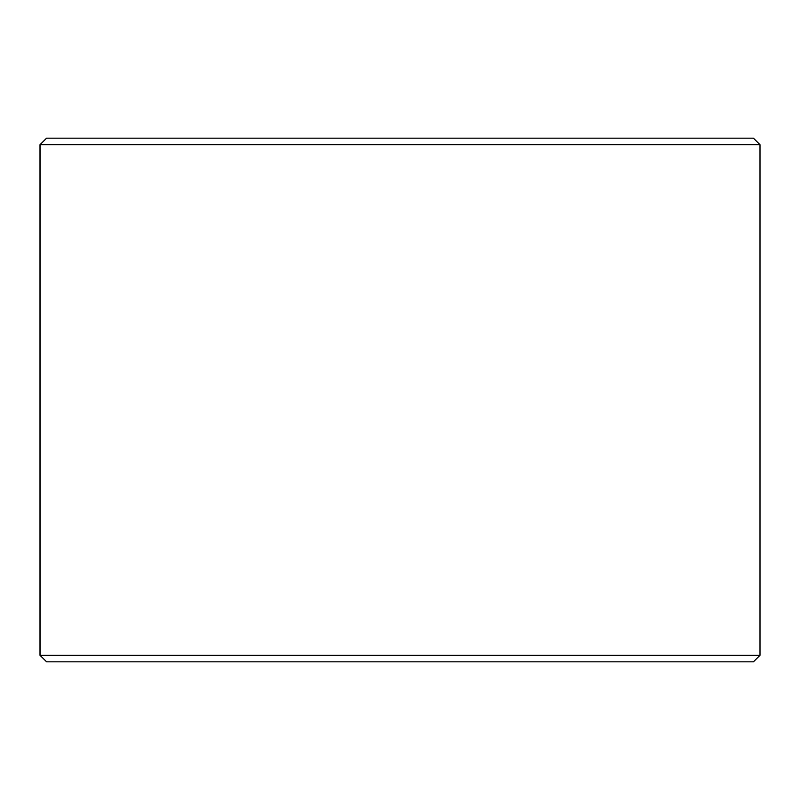 <?xml version="1.0" encoding="UTF-8"?>
<svg xmlns="http://www.w3.org/2000/svg" width="800" height="800" viewBox="0 0 800 800"><rect width="100%" height="100%" fill="white"/><g stroke="black" fill="none" stroke-linecap="round" stroke-linejoin="round"><path stroke-width="1.2" d="M40.05 655.27L46.6 661.82L40 655.27L40 144.73L46.55 138.18L753.45 138.18L760 144.73L40.05 144.73L40.05 655.27L760 655.27L760 144.73M46.6 138.18L40.05 144.73M46.6 661.82L753.45 661.82L760 655.27"/></g></svg>
